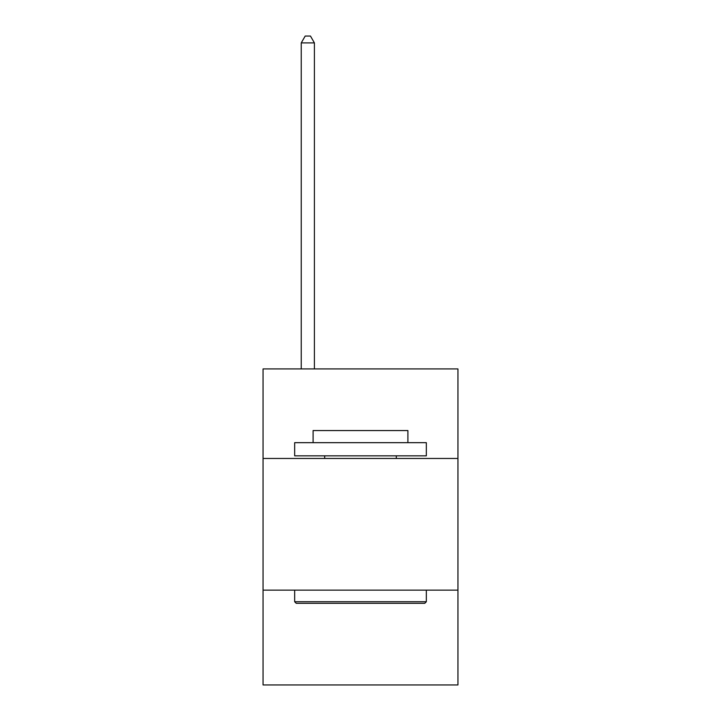 <?xml version="1.0" encoding="UTF-8"?>
<svg xmlns="http://www.w3.org/2000/svg" width="721" height="721" viewBox="0 0 721 721"><rect width="100%" height="100%" fill="white"/><g stroke="black" fill="none" stroke-linecap="round" stroke-linejoin="round"><path stroke-width="1.08" d="M457.943 458.466L457.943 368.927L263.057 368.927L263.057 458.466L457.943 458.466L457.943 684.95L263.057 684.95L263.057 458.466M457.943 590.148L263.057 590.148M296.241 603.315L294.664 601.729L426.336 601.729L424.759 603.315L296.241 603.315M426.336 442.667L426.336 455.834L294.664 455.834L294.664 442.667L426.336 442.667M313.094 442.667L313.094 430.554L407.906 430.554L407.906 442.667M426.336 590.148L426.336 601.729M294.664 590.148L294.664 601.729M396.316 455.834L396.316 458.466M324.684 455.834L324.684 458.466M314.41 368.927L314.41 42.9L301.243 42.9L301.243 368.927M301.243 42.9L305.199 36.05L310.463 36.05L314.41 42.9"/></g></svg>
